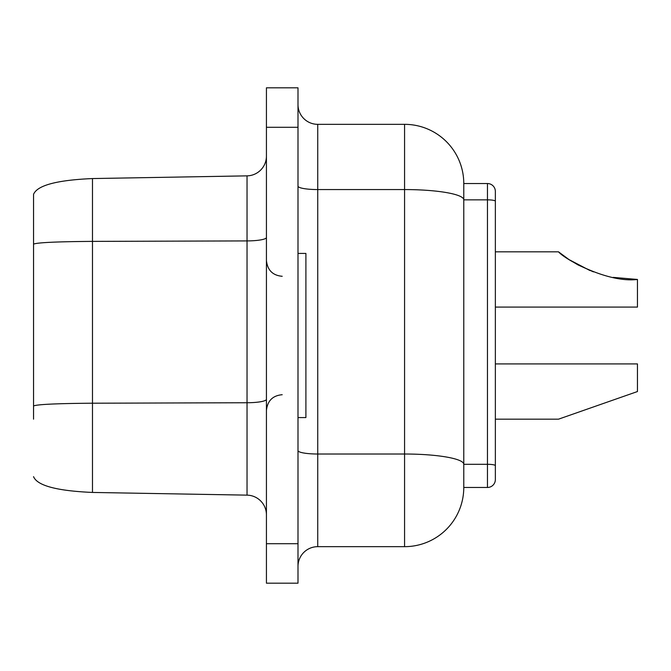 <?xml version="1.0" encoding="UTF-8"?>
<svg xmlns="http://www.w3.org/2000/svg" width="671" height="671" viewBox="0 0 671 671"><rect width="100%" height="100%" fill="white"/><g stroke="black" fill="none" stroke-linecap="round" stroke-linejoin="round"><path stroke-width="1.01" d="M297.999 566.399A19.736 19.736 0 0 1 317.735 546.664L404.571 546.664L404.571 454.015L317.735 454.015L317.735 546.664M463.778 487.465L487.465 487.465L487.465 183.535A7.893 7.893 0 0 1 495.357 191.436L495.357 465.674L495.357 419.174L558.507 419.174L637.45 391.545L637.45 363.917L495.357 363.917L495.357 307.083L637.45 307.083L637.45 279.455C608.01 283.17 565.041 259.534 558.507 251.826L495.357 251.826L495.357 191.436A7.893 7.893 0 0 0 487.465 183.535L463.778 183.535L463.778 487.465A59.207 59.207 0 0 1 404.571 546.664M297.999 253.428L305.901 253.428L305.901 417.572L297.999 417.572M247.037 495.139L247.037 402.743L92.481 403.212L92.481 492.439L247.037 495.139A19.736 19.736 0 0 1 266.429 514.867M495.357 465.674L495.357 479.564L495.357 465.674A7.893 1.367 180 0 0 487.465 464.298L463.778 464.298A59.207 10.283 180 0 0 404.571 454.015L404.571 189.566L317.735 189.566L317.735 454.015A19.736 3.43 180 0 1 297.999 450.593M593.39 271.864L578.092 264.953L569.268 259.719L589.943 270.53M613.269 277.383L637.45 279.455L613.219 277.375M635.412 279.463L637.198 279.455M558.507 251.826L568.631 259.3M33.55 419.174L33.55 194.347C37.207 185.364 56.85 180.105 92.481 178.561L92.481 403.212C56.85 403.481 37.207 404.395 33.55 405.955M487.465 487.465A7.893 7.893 0 0 0 495.357 479.564A7.893 7.893 0 0 1 487.465 487.465M266.429 399.32A19.736 3.43 180 0 1 247.037 402.743L247.037 175.861A19.736 19.736 0 0 0 266.429 156.133A19.736 19.736 0 0 1 247.037 175.861L92.481 178.561M297.999 543.711L297.999 87.826L266.429 87.826L266.429 583.174L297.999 583.174L297.999 543.711L266.429 543.711M92.481 492.439C56.85 490.895 37.207 485.636 33.55 476.653M495.357 201.216A7.893 1.367 180 0 0 487.465 199.849L463.778 199.849A59.207 10.283 180 0 0 404.571 189.566L404.571 124.336L317.735 124.336A19.736 19.736 0 0 1 297.999 104.601A19.736 19.736 0 0 0 317.735 124.336L317.735 189.566A19.736 3.43 0 0 1 297.999 186.135M404.571 124.336A59.207 59.207 0 0 1 463.778 183.535M266.429 237.492A19.736 3.43 0 0 1 247.037 240.914L92.481 241.384C56.85 241.652 37.207 242.566 33.55 244.127M297.999 127.289L266.429 127.289M282.214 394.707C272.711 395.555 267.452 400.813 266.429 410.493M282.214 276.293C272.711 275.445 267.452 270.187 266.429 260.507"/></g></svg>
